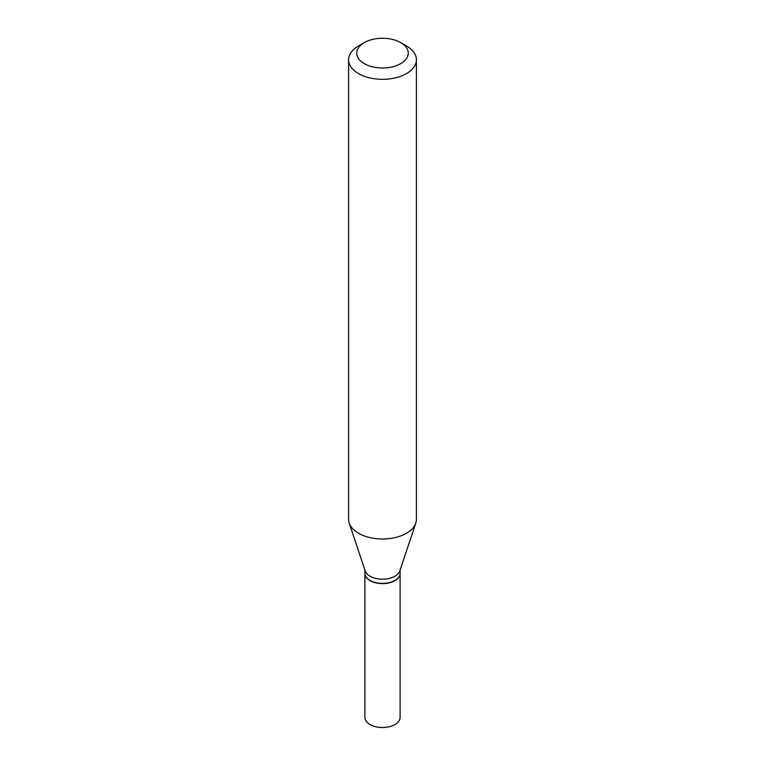 <?xml version="1.0" encoding="UTF-8"?>
<svg xmlns="http://www.w3.org/2000/svg" width="765" height="765" viewBox="0 0 765 765"><rect width="100%" height="100%" fill="white"/><g stroke="black" fill="none" stroke-linecap="round" stroke-linejoin="round"><path stroke-width="1.15" d="M364.876 573.32A17.624 10.175 0 0 0 364.876 573.434L364.876 717.35A17.624 10.175 0 0 0 370.04 724.541A17.624 10.175 0 0 0 389.242 726.75A17.624 10.175 0 0 0 400.124 717.35L400.124 573.434A17.624 10.175 0 0 0 400.124 573.32M364.876 573.434A17.624 10.175 0 0 0 370.04 580.625A17.624 10.175 0 0 0 389.242 582.834A17.624 10.175 0 0 0 400.124 573.434M394.864 580.463A17.356 10.022 0 0 1 394.769 580.52A17.356 10.022 0 0 1 370.231 580.52L370.04 580.406A17.624 10.175 0 0 0 394.96 580.406A17.624 10.175 0 0 0 400.124 573.215L400.124 569.973M364.283 42.611L358.536 45.929A33.899 19.565 0 0 0 348.601 59.766L348.601 519.425A33.899 19.565 0 0 0 349.223 523.136L365.192 570.929A17.624 10.175 0 0 0 370.04 576.198A17.624 10.175 0 0 0 387.664 578.732A17.624 10.175 0 0 0 399.808 570.929L415.778 523.136A33.899 19.565 0 0 0 416.399 519.425L416.399 59.766A33.899 19.565 0 0 0 406.464 45.929L400.717 42.611A25.761 14.87 0 0 0 364.283 42.611A25.761 14.87 0 0 0 364.283 63.638A25.761 14.87 0 0 0 400.717 63.638A25.761 14.87 0 0 0 400.717 42.611L406.464 45.929M348.601 59.766A33.899 19.565 0 0 0 358.536 73.603A33.899 19.565 0 0 0 395.467 77.848A33.899 19.565 0 0 0 416.399 59.766M349.223 523.136A33.899 19.565 0 0 0 358.536 533.262A33.899 19.565 0 0 0 392.435 538.139A33.899 19.565 0 0 0 415.778 523.136M364.876 569.973L364.876 573.215A17.624 10.175 0 0 0 370.04 580.406L370.231 580.52"/></g></svg>
